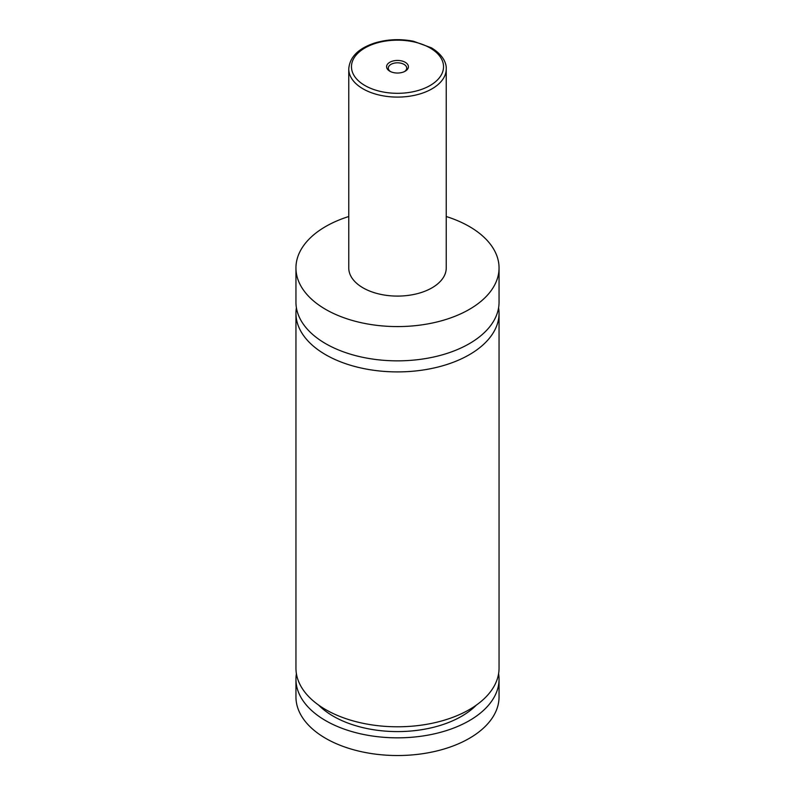 <?xml version="1.0" encoding="UTF-8"?>
<svg xmlns="http://www.w3.org/2000/svg" width="795" height="795" viewBox="0 0 795 795"><rect width="100%" height="100%" fill="white"/><g stroke="black" fill="none" stroke-linecap="round" stroke-linejoin="round"><path stroke-width="1.19" d="M446.243 216.518A101.551 58.631 180 0 1 469.308 226.495A101.551 58.631 180 0 1 499.051 267.945L499.051 302.219A101.551 58.631 180 0 1 436.366 356.389A101.551 58.631 180 0 1 325.692 343.678A101.551 58.631 180 0 1 295.949 302.219L295.949 267.945A101.551 58.631 180 0 1 348.757 216.518M498.594 307.754A101.551 58.631 180 0 1 499.051 313.28A101.551 58.631 180 0 1 436.366 367.439A101.551 58.631 180 0 1 325.692 354.739A101.551 58.631 180 0 1 295.949 313.28A101.551 58.631 180 0 1 296.406 307.754M389.788 71.192A10.901 6.29 0 0 0 405.212 71.192A10.901 6.29 0 0 0 405.212 62.288A10.901 6.29 0 0 0 389.788 62.288A10.901 6.29 0 0 0 389.788 71.192L389.788 71.192M404.556 71.53A9.212 5.317 0 0 0 406.712 68.122A9.212 5.317 0 0 0 404.009 64.365A9.212 5.317 0 0 0 393.972 63.212A9.212 5.317 0 0 0 388.288 68.122A9.212 5.317 0 0 0 390.444 71.53M446.243 68.946L446.243 267.945A48.743 28.143 180 0 1 416.153 293.951A48.743 28.143 180 0 1 363.037 287.85A48.743 28.143 180 0 1 348.757 267.945L348.757 68.946A48.743 28.143 180 0 0 363.037 88.851A48.743 28.143 180 0 0 416.153 94.953A48.743 28.143 180 0 0 446.243 68.946C446.552 63.928 443.779 55.302 431.407 47.809L413.489 41.261C400.114 38.657 387.155 39.253 374.624 43.039C358.307 48.445 349.681 57.081 348.757 68.946M499.051 267.945A101.551 58.631 180 0 1 436.366 322.114A101.551 58.631 180 0 1 325.692 309.404A101.551 58.631 180 0 1 295.949 267.945M499.051 313.28L499.051 668.158A101.551 58.631 180 0 1 436.366 722.327A101.551 58.631 180 0 1 325.692 709.617A101.551 58.631 180 0 1 295.949 668.158L295.949 313.28M476.384 705.086A90.719 52.381 180 0 1 397.5 731.589A90.719 52.381 180 0 1 318.616 705.086M498.594 673.683A101.551 58.631 180 0 1 499.051 679.218L499.051 696.907A101.551 58.631 180 0 1 436.366 751.066A101.551 58.631 180 0 1 325.692 738.356A101.551 58.631 180 0 1 295.949 696.907L295.949 679.218A101.551 58.631 180 0 1 296.406 673.683M499.051 679.218A101.551 58.631 180 0 1 436.366 733.378A101.551 58.631 180 0 1 325.692 720.668A101.551 58.631 180 0 1 295.949 679.218M364.945 85.532A46.04 26.583 0 0 0 430.055 85.532A46.04 26.583 0 0 0 430.055 47.948A46.04 26.583 0 0 0 364.945 47.948A46.04 26.583 0 0 0 364.945 85.532"/></g></svg>
